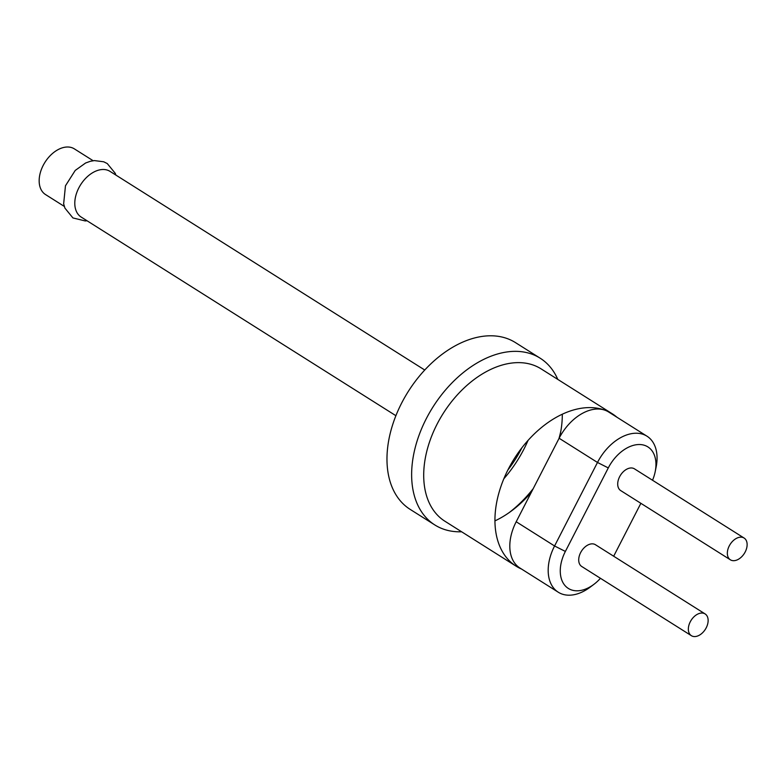 <?xml version="1.0" encoding="UTF-8"?>
<svg xmlns="http://www.w3.org/2000/svg" width="784" height="784" viewBox="0 0 784 784"><rect width="100%" height="100%" fill="white"/><g stroke="black" fill="none" stroke-linecap="round" stroke-linejoin="round"><path stroke-width="1.18" d="M692.39 636.187A12.867 8.418 122.3 0 0 705.806 628.562A12.867 8.418 122.3 0 0 705.1 613.921A12.867 8.418 122.3 0 0 691.116 620.311A12.867 8.418 122.3 0 0 691.37 635.677A12.867 8.418 122.3 0 0 692.39 636.187M705.1 613.921L595.468 544.733A12.867 8.418 122.3 0 0 581.483 551.113A12.867 8.418 122.3 0 0 581.738 566.489L691.37 635.677M731.384 560.305A12.867 8.418 122.3 0 0 744.8 552.681A12.867 8.418 122.3 0 0 744.094 538.04A12.867 8.418 122.3 0 0 730.11 544.429A12.867 8.418 122.3 0 0 730.365 559.796A12.867 8.418 122.3 0 0 731.384 560.305M744.094 538.04L634.472 468.852A12.867 8.418 122.3 0 0 620.477 475.231A12.867 8.418 122.3 0 0 620.742 490.608L730.365 559.796M593.949 584.305L590.293 587.059A42.875 28.077 -57.7 0 1 561.667 593.909A42.875 28.077 -57.7 0 1 558.277 592.224A42.875 28.077 -57.7 0 1 554.572 545.978L597.486 462.462A42.875 28.077 -57.7 0 1 646.967 436.188A42.875 28.077 -57.7 0 1 656.081 467.313L655.169 471.801A34.3 22.462 122.3 0 0 640.763 444.587A34.3 22.462 122.3 0 0 608.286 467.921L565.372 551.436A34.3 22.462 122.3 0 0 571.046 589.774A34.3 22.462 122.3 0 0 593.949 584.305A34.3 22.462 122.3 0 0 600.446 578.298M558.277 592.224L519.91 568.008A42.875 28.077 -57.7 0 1 516.195 521.752L559.119 438.246A42.875 28.077 -57.7 0 1 608.6 411.972L646.967 436.188M613.676 556.219L640.871 503.308M652.533 480.249A34.3 22.462 122.3 0 0 655.169 471.801M616.949 417.245A90.091 58.986 122.3 0 0 612.333 413.825A90.091 58.986 122.3 0 0 605.209 410.297A90.091 58.986 122.3 0 0 511.246 463.716A90.091 58.986 122.3 0 0 516.156 566.205A90.091 58.986 122.3 0 0 521.517 569.027M612.333 413.825L541.097 368.872A90.091 58.986 122.3 0 0 533.982 365.334A90.091 58.986 122.3 0 0 440.01 418.754A90.091 58.986 122.3 0 0 444.93 521.242L516.156 566.205M494.959 520.88A90.091 58.986 122.3 0 0 510.894 511.364A90.091 58.986 122.3 0 0 531.405 492.166M559.56 437.394A90.091 58.986 122.3 0 0 560.56 432.67A90.091 58.986 122.3 0 0 562.295 414.187M557.796 379.407A98.617 64.572 122.3 0 0 540.137 358.18A98.617 64.572 122.3 0 0 532.346 354.309A98.617 64.572 122.3 0 0 429.485 412.786A98.617 64.572 122.3 0 0 434.865 524.976A98.617 64.572 122.3 0 0 442.656 528.837A98.617 64.572 122.3 0 0 461.619 531.777M509.022 512.707A98.617 64.572 122.3 0 0 533.228 488.628M558.963 438.55A98.617 64.572 122.3 0 0 560.972 430.406M540.137 358.18L515.47 342.608A98.617 64.572 122.3 0 0 507.679 338.747A98.617 64.572 122.3 0 0 404.818 397.223A98.617 64.572 122.3 0 0 410.199 509.404L434.865 524.976M503.847 478.759A98.617 64.572 122.3 0 0 528.093 440.334M507.865 470.008A90.042 58.957 122.3 0 0 521.928 447.723M424.742 370.019L109.995 171.363A27.009 17.689 122.3 0 0 107.859 170.304A27.009 17.689 122.3 0 0 79.684 186.318A27.009 17.689 122.3 0 0 81.154 217.05L395.9 415.706M93.149 160.73L74.362 148.872A27.009 17.689 122.3 0 0 72.236 147.813A27.009 17.689 122.3 0 0 44.051 163.827A27.009 17.689 122.3 0 0 45.531 194.559L64.308 206.417M565.372 551.436L554.572 545.978L516.195 521.752M608.286 467.921L597.486 462.462L559.119 438.246M115.875 175.077L115.258 173.333L107.261 163.552L103.713 161.788L94.364 160.583L90.317 161.298L85.613 162.994L75.225 170.432L65.464 185.788L63.651 203.801L64.905 208.093L72.932 217.942L85.24 220.951L87.044 220.765"/></g></svg>
